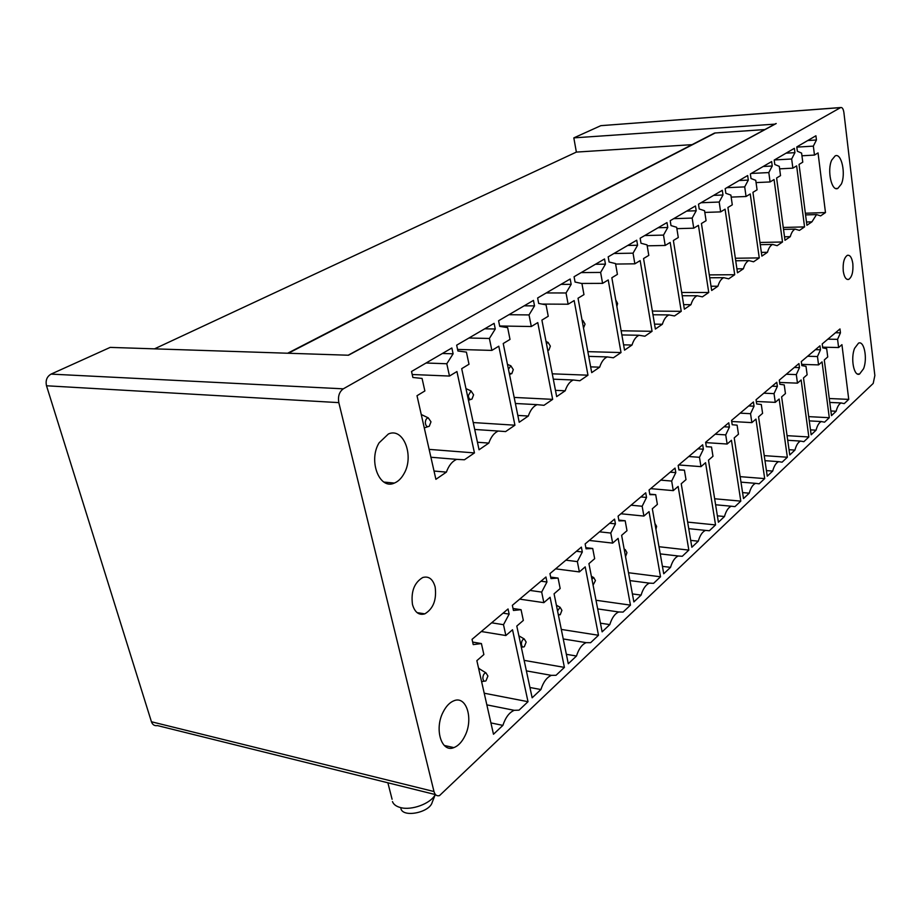 <?xml version="1.0" encoding="UTF-8"?>
<svg xmlns="http://www.w3.org/2000/svg" width="921" height="921" viewBox="0 0 921 921"><rect width="100%" height="100%" fill="white"/><g stroke="black" fill="none" stroke-linecap="round" stroke-linejoin="round"><path stroke-width="1.38" d="M154.509 348.852L576.362 152.092L573.829 137.874L774.86 124.139M576.362 152.092L692.062 144.655M764.844 129.562L715.214 132.969L712.221 134.259M874.858 375.515L843.901 112.581C843.337 108.931 842.266 107.25 840.712 107.527L343.291 388.835C339.273 391.793 337.777 396.387 338.813 402.627L433.987 791.53C434.988 794.984 436.83 796.343 439.501 795.606L873.2 383.435L874.858 375.515M601.735 125.601L840.562 107.607M435.518 794.616L157.41 725.575C154.544 726.07 152.552 724.804 151.435 721.765L46.511 385.772C45.359 380.477 46.879 376.585 51.058 374.11L110.198 347.39L348.483 355.23L776.219 123.529M435.149 586.976C432.882 579.021 428.76 575.867 422.751 577.513C414.243 582.636 410.824 591.639 412.481 604.521C414.807 612.396 418.917 615.516 424.811 613.858C433.331 608.735 436.773 599.767 435.149 586.976M379.107 442.817C368.009 460.673 379.498 490.202 394.361 483.076C398.148 481.533 401.326 478.46 403.893 473.878C414.588 456.194 403.525 426.999 388.386 433.987L379.107 442.817M443.07 712.186C434.125 729.259 441.55 752.998 453.88 747.61C458.301 745.883 462.008 741.946 465.001 735.81C473.647 718.864 466.463 695.436 453.984 700.743C449.713 702.401 446.075 706.223 443.07 712.186M490.928 722.916L502.878 725.391L493.483 734.244L476.859 660.645L483.87 654.566L481.407 643.56L472.657 642.075M481.407 643.56L473.233 644.608L472.047 639.335L508.047 608.965L509.152 614.111L503.062 613.167M509.152 614.111L503.499 624.691L491.653 622.803M503.499 624.691L505.859 635.536L481.315 631.518M505.859 635.536L512.525 629.768L528.009 701.698L484.216 693.214M528.009 701.698L519.041 710.16L514.252 710.321C509.336 712.37 505.537 717.39 502.878 725.391M529.943 687.492L540.915 689.541L532.142 697.796L516.796 626.073L523.335 620.42L521.056 609.69L513.032 608.482M521.056 609.69L513.446 610.462L512.352 605.327L545.946 576.995L546.959 582.003L540.972 581.197M546.959 582.003L541.675 592.088L530.012 590.442M541.675 592.088L543.851 602.656L519.697 599.134M543.851 602.656L550.079 597.269L564.412 667.391L524.13 660.369M564.412 667.391L556.019 675.3L551.391 675.358C546.867 677.257 543.367 681.989 540.915 689.541M566.357 654.313L576.477 656.017L568.28 663.742L554.074 593.815L560.175 588.531L558.08 578.077L550.666 577.087M558.08 578.077L550.977 578.595L549.964 573.61L581.37 547.109L582.314 551.99L576.419 551.288M582.314 551.99L577.352 561.603L565.885 560.175M577.352 561.603L579.378 571.918L555.605 568.844M579.378 571.918L585.203 566.864L598.489 635.271L561.303 629.423M598.489 635.271L590.626 642.685L586.159 642.651C581.98 644.412 578.756 648.868 576.477 656.017M600.434 623.183L609.806 624.599L602.115 631.852L588.933 563.64L594.667 558.679L592.71 548.49L585.86 547.684M592.71 548.49L586.067 548.801L585.134 543.931L614.56 519.11L615.447 523.865L609.644 523.255M615.447 523.865L610.784 533.052L599.49 531.82M610.784 533.052L612.649 543.114L589.279 540.443M612.649 543.114L618.118 538.371L630.459 605.132L596.014 600.262M630.459 605.132L623.08 612.085L618.774 611.97C614.906 613.605 611.912 617.818 609.806 624.599M632.393 593.918L641.097 595.104L633.867 601.92L621.629 535.343L626.994 530.692L625.186 520.756L618.82 520.089M625.186 520.756L618.97 520.872L618.095 516.128L645.725 492.816L646.542 497.455L640.843 496.937M646.542 497.455L642.156 506.262L631.058 505.192M642.156 506.262L643.894 516.071L620.904 513.757M643.894 516.071L649.04 511.615L660.518 576.788L628.502 572.735M660.518 576.788L653.576 583.338L649.42 583.143C645.84 584.662 643.054 588.657 641.097 595.104M662.429 566.369L670.534 567.359L663.73 573.771L652.333 508.76L657.387 504.397L655.706 494.692L649.777 494.151M655.706 494.692L649.858 494.646L649.052 490.018L675.047 468.087L675.807 472.611L670.2 472.174M675.807 472.611L671.674 481.05L660.76 480.14M671.674 481.05L673.286 490.628L650.687 488.637M673.286 490.628L678.132 486.438L688.839 550.102L658.987 546.717M688.839 550.102L682.288 556.272L678.293 555.996C674.955 557.424 672.365 561.211 670.534 567.359M690.704 540.385L698.279 541.203L691.855 547.258L681.229 483.755L685.995 479.634L684.418 470.159L678.892 469.722M684.418 470.159L678.927 469.963L678.167 465.45L702.677 444.774L703.391 449.206L697.876 448.826M703.391 449.206L699.476 457.3L688.747 456.528M699.476 457.3L700.985 466.648L678.754 464.955M700.985 466.648L705.555 462.699L715.548 524.924L687.653 522.103M715.548 524.924L709.366 530.749L705.521 530.392C702.401 531.739 699.995 535.343 698.279 541.203M717.378 515.829L724.47 516.52L718.403 522.23L708.479 460.166L712.981 456.275L711.507 447.019L706.326 446.673L705.624 442.287L728.764 422.774L729.42 427.091L724.01 426.78M711.507 447.019L706.326 446.697M729.42 427.091L725.725 434.885L715.18 434.228M725.725 434.885L727.141 444.026L705.682 442.61M727.141 444.026L731.447 440.284L740.795 501.128L714.65 498.768M740.795 501.128L734.946 506.631L731.239 506.216C728.338 507.471 726.07 510.913 724.47 516.52M742.579 492.597L749.234 493.172L743.5 498.583L734.221 437.889L738.469 434.217L737.099 425.168L732.207 424.731L731.55 420.413L753.424 401.959L754.046 406.196L748.727 405.931M754.046 406.196L750.534 413.69L740.162 413.149M750.534 413.69L751.858 422.624L731.711 421.496M751.858 422.624L755.945 419.09L764.695 478.598L740.139 476.652M764.695 478.598L759.157 483.813L755.588 483.341C752.86 484.527 750.742 487.808 749.234 493.172M766.433 470.585L772.684 471.068L767.251 476.192L758.559 416.822L762.588 413.345L761.299 404.492L756.682 403.962L756.06 399.737L776.783 382.261L777.37 386.394L772.132 386.187M777.37 386.394L774.031 393.624L763.831 393.186M774.031 393.624L775.275 402.362L756.314 401.475M775.275 402.362L779.143 399.012L787.351 457.242L764.246 455.63M787.351 457.242L782.09 462.192L778.659 461.651C776.104 462.779 774.112 465.911 772.684 471.068M789.032 449.701L794.927 450.093L789.769 454.962L781.63 396.859L785.44 393.566L784.232 384.909L779.857 384.276L779.281 380.154L798.933 363.576L799.474 367.617L794.328 367.456M799.474 367.617L796.308 374.594L786.281 374.248M796.308 374.594L797.471 383.148L779.603 382.457M797.471 383.148L801.143 379.97L808.845 436.98L787.064 435.656M808.845 436.98L803.86 441.677L800.556 441.09C798.15 442.138 796.274 445.142 794.927 450.093M810.492 429.865L816.052 430.188L811.159 434.804L803.503 377.921L807.13 374.789L805.99 366.328L801.846 365.614L801.305 361.573L819.966 345.824L820.484 349.784L815.419 349.669M820.484 349.784L817.468 356.531L807.602 356.254M817.468 356.531L818.562 364.9L801.684 364.382M818.562 364.9L822.05 361.872L829.291 417.708L808.707 416.637M829.291 417.708L824.548 422.186L821.359 421.542C819.091 422.543 817.33 425.421 816.052 430.188M830.88 410.985L836.141 411.25L831.479 415.647L824.295 359.938L827.737 356.957L826.667 348.668L822.729 347.873L822.223 343.924L839.975 328.947L840.459 332.826L835.474 332.746M840.459 332.826L837.58 339.342L827.875 339.158M837.58 339.342L838.605 347.539L822.637 347.171M838.605 347.539L841.932 344.673L848.736 399.38L829.268 398.517M848.736 399.38L844.223 403.628L841.161 402.949C839.019 403.893 837.35 406.668 836.141 411.25M434.021 471.034L446.386 472.128L435.898 479.323L417.006 395.719L424.869 390.953L422.071 378.439L412.884 377.472L411.526 371.485L451.854 347.977L453.109 353.802L442.414 353.48M453.109 353.802L446.8 363.749L426.055 363.012M446.8 363.749L449.483 376.056L412.217 374.513M449.483 376.056L456.931 371.543L474.453 452.913L429.128 449.379M474.453 452.913L464.437 459.775L456.689 459.36C452.211 461.271 448.78 465.531 446.386 472.128M477.446 442.253L488.809 443.082L479.058 449.77L461.697 368.665L468.996 364.244L466.417 352.11L457.91 350.982L456.666 345.168L494.117 323.34L495.268 328.993L484.745 328.809M495.268 328.993L489.396 338.468L468.962 338.007M489.396 338.468L491.86 350.406L457.576 349.427M491.86 350.406L498.791 346.204L514.931 425.203L473.233 422.555M514.931 425.203L505.606 431.581L498.307 431.04C494.186 432.801 491.02 436.819 488.809 443.082M517.821 415.417L528.309 416.039L519.214 422.267L503.223 343.521L510.015 339.412L507.644 327.634L499.735 326.368L498.583 320.738L533.455 300.407L534.525 305.887L524.176 305.818M534.525 305.887L529.034 314.924L508.933 314.706M529.034 314.924L531.313 326.518L499.654 325.988M531.313 326.518L537.772 322.603L552.669 399.357L514.171 397.423M552.669 399.357L543.977 405.309L537.093 404.641C533.294 406.288 530.358 410.087 528.309 416.039M555.467 390.343L565.183 390.792L556.675 396.617L541.905 320.105L548.237 316.26L546.049 304.828L538.681 303.446L537.634 297.978L570.18 279.005L571.17 284.336L560.981 284.359M571.17 284.336L566.035 292.97L546.245 292.947M566.035 292.97L568.13 304.218L542.009 304.068M568.13 304.218L574.163 300.568L587.966 375.192L552.278 373.822M587.966 375.192L579.827 380.764L573.323 379.993C569.8 381.524 567.083 385.128 565.183 390.792M590.649 366.869L599.663 367.18L591.708 372.625L578.031 298.231L583.96 294.639L581.934 283.53L575.061 282.045L574.082 276.726L604.533 258.974L605.442 264.154L595.438 264.281M605.442 264.154L600.63 272.42L581.174 272.593M600.63 272.42L602.576 283.369L581.565 283.449M602.576 283.369L608.228 279.949L621.019 352.559L587.851 351.649M621.019 352.559L613.386 357.785L607.25 356.922C603.969 358.338 601.448 361.769 599.663 367.18M623.609 344.834L632.002 345.041L624.53 350.153L611.843 277.751L617.404 274.389L615.527 263.579L609.092 262.013L608.182 256.855L636.733 240.208L637.585 245.251L627.742 245.447M637.585 245.251L633.049 253.171L613.927 253.505M633.049 253.171L634.857 263.82L615.608 264.062M634.857 263.82L640.164 260.608L652.056 331.307L621.134 330.766M652.056 331.307L644.884 336.223L639.07 335.267C636.02 336.602 633.66 339.861 632.002 345.041M654.532 324.134L662.372 324.25L655.361 329.05L643.56 258.548L648.787 255.393L647.037 244.871L641.004 243.236L640.164 238.205L666.988 222.571L667.771 227.475L658.101 227.752M667.771 227.475L663.511 235.097L644.7 235.557M663.511 235.097L665.192 245.458L647.198 245.826M665.192 245.458L670.177 242.442L681.241 311.321L652.356 311.068M681.241 311.321L674.494 315.949L668.991 314.924C666.136 316.168 663.937 319.276 662.372 324.25M683.624 304.621L690.969 304.667L684.361 309.191L673.378 240.508L678.282 237.526L676.659 227.28L670.995 225.587L670.212 220.695L695.459 205.97L696.195 210.759L686.686 211.093M696.195 210.759L692.166 218.081L673.677 218.668M692.166 218.081L693.732 228.178L676.877 228.65M693.732 228.178L698.429 225.334L708.744 292.487L681.678 292.475M708.744 292.487L702.389 296.85L697.162 295.756C694.503 296.93 692.431 299.901 690.969 304.667M711.035 286.224L717.92 286.212L711.68 290.483L701.445 223.504L706.073 220.706L704.553 210.725L699.223 208.975L698.498 204.209L722.306 190.325L722.985 194.987L713.637 195.379M722.985 194.987L719.186 202.033L701.008 202.747M719.186 202.033L720.636 211.888L704.818 212.429M720.636 211.888L725.08 209.205L734.716 274.711L709.297 274.895M734.716 274.711L728.707 278.833L723.745 277.682C721.247 278.787 719.301 281.63 717.92 286.212M736.904 268.84L743.385 268.782L737.491 272.812L727.924 207.478L732.287 204.83L730.883 195.091L725.852 193.306L725.172 188.655L747.656 175.554L748.301 180.09L739.114 180.528M748.301 180.09L744.698 186.894L726.83 187.688M744.698 186.894L746.056 196.495L731.17 197.106M746.056 196.495L750.247 193.963L759.261 257.903L735.349 258.248M759.261 257.903L753.574 261.794L748.865 260.597C746.517 261.645 744.686 264.373 743.385 268.782M761.368 252.389L767.469 252.285L761.886 256.107L752.941 192.328L757.074 189.83L755.75 180.332L751.006 178.501L750.362 173.965L771.637 161.566L772.235 166.01L763.21 166.482M772.235 166.01L768.816 172.572L751.26 173.447M768.816 172.572L770.094 181.944L756.06 182.6M770.094 181.944L774.066 179.537L782.505 241.993L759.975 242.465M782.505 241.993L777.117 245.677L772.627 244.433C770.417 245.423 768.701 248.037 767.469 252.285M784.519 236.801L790.276 236.662L784.991 240.289L776.61 177.995L780.524 175.635L779.293 166.356L774.803 164.502L774.204 160.07L794.363 148.327L794.927 152.656L786.039 153.174M794.927 152.656L791.669 158.999L774.4 159.955M791.669 158.999L792.866 168.163L779.627 168.842M792.866 168.163L796.63 165.872L804.551 226.9L783.264 227.475M804.551 226.9L799.44 230.4L795.157 229.11C793.073 230.043 791.45 232.564 790.276 236.662M806.485 222.007L811.931 221.846L806.911 225.288L799.048 164.41L802.767 162.165L801.604 153.105L797.344 151.228L796.792 146.911L815.914 135.767L816.443 139.992L807.705 140.545M816.443 139.992L813.347 146.128L796.815 147.13M813.347 146.128L814.475 155.073L801.949 155.787M814.475 155.073L818.044 152.909L825.481 212.567L805.357 213.223M825.481 212.567L820.623 215.894L816.547 214.57L811.931 221.846M386.59 482.328L386.878 483.444L386.613 482.328M573.829 137.874L600.699 125.728M863.541 368.757C867.697 358.614 864.186 340.344 858.533 343.13L854.607 348.299C850.359 358.476 853.963 376.908 859.558 374.053L863.541 368.757M831.709 160.093C826.874 170.327 831.582 191.798 837.822 188.425L841.345 184.073C846.065 173.896 841.483 152.598 835.174 155.879L831.709 160.093M852.834 263.682C851.879 257.569 850.06 254.783 847.355 255.324C844.073 257.661 842.715 262.911 843.256 271.085C844.223 277.186 846.054 279.949 848.725 279.397C852.006 277.06 853.364 271.822 852.834 263.682M828.106 426.365L830.684 423.902M400.911 808.719C403.26 817.952 429.842 812.46 432.214 802.26L435.299 794.57M392.461 801.581C393.52 804.401 396.134 806.382 400.313 807.521C411.503 810.802 430.913 803.538 435.253 794.558M647.348 281.158L648.062 285.452M615.723 299.889L617.6 303.481L616.886 306.474M582.164 320.715L582.901 320.45L585.054 324.123L583.511 328.026M546.452 343.625L548.076 342.393L550.355 346.123L548.939 350.038L547.753 350.36M508.438 369.194L510.867 365.821L513.285 369.632L511.777 373.696L509.255 373.235M473.59 394.81L471.989 399.046C469.975 400.013 468.754 398.862 468.317 395.593L471.022 390.918L473.59 394.81M430.982 421.818L429.278 426.239C427.102 427.309 425.79 426.158 425.318 422.774C425.444 419.884 426.423 418.249 428.265 417.869L430.982 421.818M479.876 669.118L478.517 667.99M482.857 678.052C483.041 675.001 484.066 673.263 485.908 672.837L487.923 676.014L485.966 680.838C484.193 681.713 483.157 680.792 482.857 678.052M521.424 643.917C521.597 641.016 522.529 639.358 524.233 638.955L526.156 642.087L524.325 646.703C522.679 647.509 521.712 646.577 521.424 643.917M557.55 610.968L560.083 607.261L561.914 610.358L560.21 614.768L558.276 614.56M591.927 579.102L593.7 577.548L595.45 580.598L593.089 585.111M624.334 550.09L625.278 549.641L626.948 552.658L625.543 556.641M654.9 523.393L656.592 526.351L655.936 529.322M683.785 498.986L684.43 502.866M715.214 132.969L288.354 353.25M151.435 721.765L433.987 791.53M46.511 385.772L338.813 402.627M51.058 374.11L343.291 388.835M600.883 125.659L840.712 107.527M714.535 133.061L287.663 353.227M775.919 123.564L348.173 355.218M417.063 612.626L424.811 613.858M383.919 482.074L394.361 483.076M444.256 745.457L453.88 747.61M486.852 704.864L514.252 710.321M526.386 670.879L551.391 675.358M563.238 638.955L586.159 642.651M597.683 608.908L618.774 611.97M629.941 580.598L649.42 583.143M660.242 553.889L678.293 555.996M688.747 528.654L705.521 530.392M715.617 504.766L731.239 506.216M740.979 482.144L755.588 483.341M764.983 460.673L778.659 461.651M787.708 440.284L800.556 441.09M809.283 420.885L821.359 421.542M829.775 402.431L841.161 402.949M430.901 457.242L456.689 459.36M474.706 429.462L498.307 431.04M515.403 403.49L537.093 404.641M553.314 379.176L573.323 379.993M588.715 356.369L607.25 356.922M621.871 334.933L639.07 335.267M652.966 314.752L668.991 314.924M682.208 295.733L697.162 295.756M709.746 277.762L723.745 277.682M735.729 260.77L748.865 260.597M760.286 244.675L772.627 244.433M783.529 229.421L795.157 229.11M805.576 214.927L816.547 214.57M857.439 373.972L859.558 374.053M835.819 188.506L837.822 188.425M848.725 279.397L847.147 279.397M392.081 799.244L387.868 782.792M582.901 320.45L582.06 320.128M548.076 342.393L546.049 341.553M510.867 365.821L507.448 364.348M510.671 374.087L509.509 374.49M471.022 390.918L465.968 388.627M470.723 399.472L468.455 400.255M428.265 417.869L421.254 414.508M427.828 426.722L424.282 427.908M485.908 672.837L478.598 668.324M484.377 681.137L481.602 681.655M524.233 638.955L518.88 635.835M522.932 646.979L521.344 647.302M560.083 607.261L556.388 605.212M558.978 615.032L558.402 615.159M593.7 577.548L591.386 576.327M625.278 549.641L624.15 549.077"/></g></svg>
